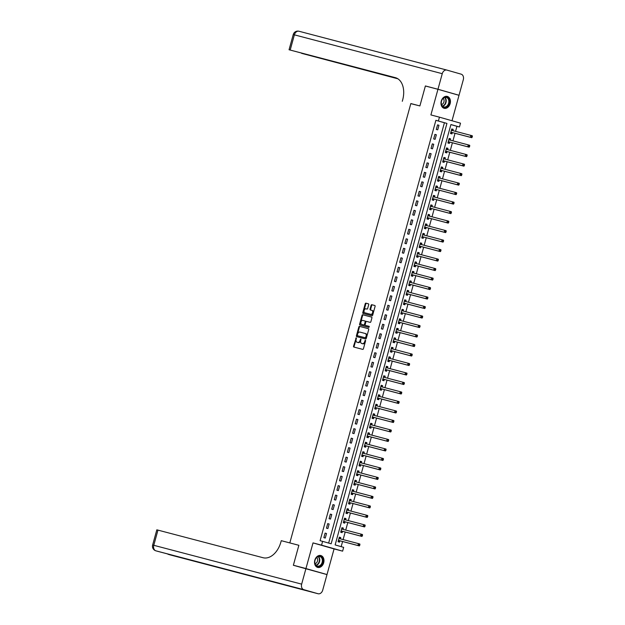 <?xml version="1.0" encoding="UTF-8"?>
<svg xmlns="http://www.w3.org/2000/svg" width="625" height="625" viewBox="0 0 625 625"><rect width="100%" height="100%" fill="white"/><g stroke="black" fill="none" stroke-linecap="round" stroke-linejoin="round"><path stroke-width="0.94" d="M356.219 337.812L353.547 346.164A0.773 0.508 -74.1 0 0 353.828 347.039L362.727 349.375A0.773 0.508 -74.1 0 0 363.422 348.758L365.602 340.836L365.406 340.227L364.633 341.68A2.477 1.633 -74.1 0 1 362.391 343.648L361.656 343.453A2.477 1.633 -74.1 0 0 361.656 343.453A2.477 1.633 -74.1 0 1 360.734 340.656L360.812 339.023L360.039 340.477A2.477 1.633 -74.1 0 1 357.805 342.445L357.062 342.25A2.477 1.633 -74.1 0 1 357.039 342.242A2.477 1.633 -74.1 0 1 356.141 339.453L356.219 337.812M356.445 338.125L354.117 346.328A0.773 0.508 -74.1 0 0 354.32 347.164M365.625 340.539L365.203 341.844L364.633 341.68M361.031 339.328L360.609 340.641L360.039 340.477M441.273 101.094A6.148 4.617 104.7 0 0 444.156 108.305A6.148 4.617 104.7 0 0 450.156 103.625A6.148 4.617 104.7 0 0 447.273 96.414A6.148 4.617 104.7 0 0 441.273 101.094M314.812 560.211A6.148 4.617 104.7 0 0 317.695 567.422A6.148 4.617 104.7 0 0 323.695 562.742A6.148 4.617 104.7 0 0 320.812 555.531A6.148 4.617 104.7 0 0 314.812 560.211M368.703 304.695A0.773 0.508 -74.1 0 0 368.414 303.82L365.922 303.164A0.773 0.508 -74.1 0 0 365.219 303.781L362.797 312.578A0.773 0.508 -74.1 0 0 363.078 313.453L371.977 315.789A0.773 0.508 -74.1 0 0 372.672 315.172L375.094 306.375A0.773 0.508 -74.1 0 0 374.812 305.5L371.797 304.711A0.773 0.508 -74.1 0 0 371.094 305.328L370.062 309.094A0.773 0.508 -74.1 0 0 370.344 309.961L371.844 310.359A2.07 1.367 -74.1 0 1 371.859 310.359A2.07 1.367 -74.1 0 1 372.609 312.711A2.07 1.367 -74.1 0 1 370.742 314.344L364.891 312.812A2.07 1.367 -74.1 0 0 364.891 312.812A2.07 1.367 -74.1 0 1 364.125 310.453A2.07 1.367 -74.1 0 1 365.992 308.82L366.969 309.078A0.773 0.508 -74.1 0 0 367.664 308.461L368.703 304.695M438.398 120.969L439.445 117.172L460.508 123.18L459.461 126.977L450.922 124.539L335.133 544.922L343.664 547.359L342.617 551.156L321.562 545.148L322.609 541.352L331.148 543.789L446.938 123.406L435.883 120.312L320.094 540.688L322.609 541.352M427.18 86.461L425.391 85.953L419.891 105.93L425.383 85.992L437.953 89.297L430.898 114.93L439.445 117.172M410.812 103.641L419.891 105.93L410.836 103.547L289.812 542.922L298.867 545.297L281.266 540.672L280.891 542.039A19.695 13 105.9 0 1 263.086 557.727L157.961 530.117L153.781 545.305L301.656 584.141L305.938 568.57L327.008 574.547L334.07 548.914L342.617 551.156M295.164 565.742L293.375 565.234L298.867 545.297L293.367 565.273L327 574.586L322.711 590.156A4.727 3.555 104.7 0 1 318.094 593.75L170.219 554.914A4.727 3.555 -75.3 0 1 170.164 554.898L318.039 593.734A4.727 3.555 104.7 0 0 318.094 593.75M293.375 565.234L305.953 568.539L313.016 542.898L321.562 545.148M359.531 326.352A0.773 0.508 -74.1 0 0 358.836 326.969L356.414 335.766A0.773 0.508 -74.1 0 0 356.703 336.641L365.586 338.977A0.773 0.508 -74.1 0 0 366.289 338.359L368.711 329.562A0.773 0.508 -74.1 0 0 368.43 328.688L360.102 326.516A0.773 0.508 -74.1 0 0 359.406 327.133L356.984 335.93A0.773 0.508 -74.1 0 0 357.188 336.766M371.703 317.125L363.297 314.922A0.773 0.508 -74.1 0 0 362.602 315.539L360.172 324.336L359.609 324.172L362.031 315.375A0.773 0.508 -74.1 0 1 362.727 314.758L371.617 317.094A0.773 0.508 -74.1 0 1 371.625 317.094L371.617 317.094M369.289 326.406L366.031 325.555A0.773 0.508 -74.1 0 0 366.031 325.555A0.773 0.508 -74.1 0 0 366.023 325.555L365.461 325.391A0.773 0.508 -74.1 0 1 365.18 324.516L365.867 322.016A0.773 0.508 -74.1 0 1 366.562 321.406L370.164 322.352A0.773 0.508 -74.1 0 0 370.867 321.734L371.906 317.969A0.773 0.508 -74.1 0 0 371.625 317.094M366.023 325.555L369.219 326.375L368.93 327.422L359.891 325.047A0.773 0.508 -74.1 0 1 359.609 324.172M452.008 120.758L459.016 95.305L437.953 89.297M325.211 574.07L327.008 574.547M328.648 543.07L444.422 122.742L435.883 120.312M325.266 538.07L326.523 533.516L325.102 533.109L323.844 537.664L325.266 538.07M327.883 528.578L329.133 524.016L327.711 523.617L326.461 528.172L327.883 528.578M330.492 519.086L331.75 514.523L330.328 514.117L329.07 518.68L330.492 519.086M333.109 509.586L334.367 505.031L332.945 504.625L331.688 509.18L333.109 509.586M335.727 500.094L336.984 495.539L335.555 495.133L334.305 499.688L335.727 500.094M338.344 490.602L339.594 486.047L338.172 485.641L336.922 490.195L338.344 490.602M340.953 481.109L342.211 476.555L340.789 476.148L339.531 480.703L340.953 481.109M343.57 471.617L344.828 467.055L343.406 466.648L342.148 471.211L343.57 471.617M346.188 462.117L347.438 457.562L346.016 457.156L344.766 461.711L346.188 462.117M348.805 452.625L350.055 448.07L348.633 447.664L347.375 452.219L348.805 452.625M351.414 443.133L352.672 438.578L351.25 438.172L349.992 442.727L351.414 443.133M354.031 433.641L355.289 429.086L353.867 428.68L352.609 433.234L354.031 433.641M356.648 424.148L357.898 419.586L356.477 419.18L355.227 423.742L356.648 424.148M359.258 414.648L360.516 410.094L359.094 409.688L357.836 414.242L359.258 414.648M361.875 405.156L363.133 400.602L361.711 400.195L360.453 404.75L361.875 405.156M364.492 395.664L365.75 391.109L364.32 390.703L363.07 395.258L364.492 395.664M367.109 386.172L368.359 381.617L366.938 381.211L365.68 385.766L367.109 386.172M369.719 376.68L370.977 372.117L369.555 371.711L368.297 376.273L369.719 376.68M372.336 367.18L373.594 362.625L372.172 362.219L370.914 366.781L372.336 367.18M374.953 357.688L376.203 353.133L374.781 352.727L373.531 357.281L374.953 357.688M377.562 348.195L378.82 343.641L377.398 343.234L376.141 347.789L377.562 348.195M380.18 338.703L381.438 334.148L380.016 333.742L378.758 338.297L380.18 338.703M382.797 329.211L384.055 324.648L382.625 324.242L381.375 328.805L382.797 329.211M385.414 319.719L386.664 315.156L385.242 314.75L383.984 319.312L385.414 319.719M388.023 310.219L389.281 305.664L387.859 305.258L386.602 309.812L388.023 310.219M390.641 300.727L391.898 296.172L390.477 295.766L389.219 300.32L390.641 300.727M393.258 291.234L394.508 286.68L393.086 286.273L391.836 290.828L393.258 291.234M395.867 281.742L397.125 277.18L395.703 276.773L394.445 281.336L395.867 281.742M398.484 272.25L399.742 267.688L398.32 267.281L397.062 271.844L398.484 272.25M401.102 262.75L402.359 258.195L400.93 257.789L399.68 262.344L401.102 262.75M403.719 253.258L404.969 248.703L403.547 248.297L402.297 252.852L403.719 253.258M406.328 243.766L407.586 239.211L406.164 238.805L404.906 243.359L406.328 243.766M408.945 234.273L410.203 229.711L408.781 229.305L407.523 233.867L408.945 234.273M411.562 224.781L412.812 220.219L411.391 219.812L410.141 224.375L411.562 224.781M414.18 215.281L415.43 210.727L414.008 210.32L412.75 214.875L414.18 215.281M416.789 205.789L418.047 201.234L416.625 200.828L415.367 205.383L416.789 205.789M419.406 196.297L420.664 191.742L419.242 191.336L417.984 195.891L419.406 196.297M422.023 186.805L423.273 182.25L421.852 181.844L420.602 186.398L422.023 186.805M424.633 177.312L425.891 172.75L424.469 172.344L423.211 176.906L424.633 177.312M427.25 167.812L428.508 163.258L427.086 162.852L425.828 167.406L427.25 167.812M429.867 158.32L431.125 153.766L429.695 153.359L428.445 157.914L429.867 158.32M432.484 148.828L433.734 144.273L432.312 143.867L431.055 148.422L432.484 148.828M435.094 139.336L436.352 134.781L434.93 134.375L433.672 138.93L435.094 139.336M437.711 129.844L438.969 125.281L437.547 124.875L436.289 129.438L437.711 129.844M341.164 546.648L342.578 541.516M343.109 539.586L345.195 532.023M345.727 530.094L347.812 522.531M348.344 520.602L350.422 513.031M350.953 511.109L353.039 503.539M353.57 501.609L355.656 494.047M356.188 492.117L358.273 484.555M358.805 482.625L360.883 475.063M361.414 473.133L363.5 465.562M364.031 463.641L366.117 456.07M366.648 454.141L368.727 446.578M369.258 444.648L371.344 437.086M371.875 435.156L373.961 427.594M374.492 425.664L376.578 418.102M377.109 416.172L379.188 408.602M379.719 406.672L381.805 399.109M382.336 397.18L384.422 389.617M384.953 387.688L387.031 380.125M387.562 378.195L389.648 370.633M390.18 368.703L392.266 361.133M392.797 359.203L394.883 351.641M395.414 349.711L397.492 342.148M398.023 340.219L400.109 332.656M400.641 330.727L402.727 323.164M403.258 321.234L405.344 313.664M405.875 311.734L407.953 304.172M408.484 302.242L410.57 294.68M411.102 292.75L413.188 285.188M413.719 283.258L415.797 275.695M416.328 273.766L418.414 266.195M418.945 264.266L421.031 256.703M421.562 254.773L423.648 247.211M424.18 245.281L426.258 237.719M426.789 235.789L428.875 228.227M429.406 226.297L431.492 218.727M432.023 216.805L434.102 209.234M434.633 207.305L436.719 199.742M437.25 197.812L439.336 190.25M439.867 188.32L441.953 180.758M442.484 178.828L444.562 171.258M445.094 169.336L447.18 161.766M447.711 159.836L449.797 152.273M450.328 150.344L452.406 142.781M452.938 140.852L455.023 133.289M455.555 131.359L456.945 126.32L450.906 124.594M340.406 538.812L340.75 537.57L339.328 537.164L338.07 541.727L339.492 542.133L339.836 540.898M343.023 529.312L343.367 528.078L341.945 527.672L340.688 532.234L342.109 532.641L342.453 531.398M345.641 519.82L345.977 518.586L344.555 518.18L343.305 522.734L344.727 523.141L345.062 521.906M348.258 510.328L348.594 509.094L347.172 508.688L345.914 513.242L347.336 513.648L347.68 512.414M350.867 500.836L351.211 499.602L349.789 499.195L348.531 503.75L349.953 504.156L350.297 502.922M353.484 491.344L353.828 490.102L352.398 489.695L351.148 494.258L352.57 494.664L352.906 493.43M356.102 481.844L356.438 480.609L355.016 480.203L353.758 484.766L355.188 485.172L355.523 483.93M358.711 472.352L359.055 471.117L357.633 470.711L356.375 475.266L357.797 475.672L358.141 474.438M361.328 462.859L361.672 461.625L360.25 461.219L358.992 465.773L360.414 466.18L360.758 464.945M363.945 453.367L364.281 452.133L362.859 451.727L361.609 456.281L363.031 456.687L363.367 455.453M366.562 443.875L366.898 442.641L365.477 442.234L364.219 446.789L365.641 447.195L365.984 445.961M369.172 434.375L369.516 433.141L368.094 432.734L366.836 437.297L368.258 437.703L368.602 436.461M371.789 424.883L372.133 423.648L370.703 423.242L369.453 427.797L370.875 428.203L371.219 426.969M374.406 415.391L374.742 414.156L373.32 413.75L372.07 418.305L373.492 418.711L373.828 417.477M377.016 405.898L377.359 404.664L375.938 404.258L374.68 408.812L376.102 409.219L376.445 407.984M379.633 396.406L379.977 395.172L378.555 394.766L377.297 399.32L378.719 399.727L379.062 398.492M382.25 386.906L382.586 385.672L381.164 385.266L379.914 389.828L381.336 390.234L381.672 388.992M384.867 377.414L385.203 376.18L383.781 375.773L382.523 380.328L383.953 380.734L384.289 379.5M387.477 367.922L387.82 366.688L386.398 366.281L385.141 370.836L386.562 371.242L386.906 370.008M390.094 358.43L390.438 357.195L389.016 356.789L387.758 361.344L389.18 361.75L389.523 360.516M392.711 348.938L393.047 347.703L391.625 347.297L390.375 351.852L391.797 352.258L392.133 351.023M395.328 339.445L395.664 338.203L394.242 337.797L392.984 342.359L394.406 342.766L394.75 341.531M397.938 329.945L398.281 328.711L396.859 328.305L395.602 332.859L397.023 333.266L397.367 332.031M400.555 320.453L400.898 319.219L399.469 318.812L398.219 323.367L399.641 323.773L399.977 322.539M403.172 310.961L403.508 309.727L402.086 309.32L400.828 313.875L402.258 314.281L402.594 313.047M405.781 301.469L406.125 300.234L404.703 299.828L403.445 304.383L404.867 304.789L405.211 303.555M408.398 291.977L408.742 290.734L407.32 290.328L406.062 294.891L407.484 295.297L407.828 294.062M411.016 282.477L411.352 281.242L409.93 280.836L408.68 285.398L410.102 285.797L410.438 284.562M413.633 272.984L413.969 271.75L412.547 271.344L411.289 275.898L412.711 276.305L413.055 275.07M416.242 263.492L416.586 262.258L415.164 261.852L413.906 266.406L415.328 266.812L415.672 265.578M418.859 254L419.203 252.766L417.773 252.359L416.523 256.914L417.945 257.32L418.281 256.086M421.477 244.508L421.812 243.266L420.391 242.859L419.133 247.422L420.563 247.828L420.898 246.594M424.086 235.008L424.43 233.773L423.008 233.367L421.75 237.93L423.172 238.336L423.516 237.094M426.703 225.516L427.047 224.281L425.625 223.875L424.367 228.43L425.789 228.836L426.133 227.602M429.32 216.023L429.656 214.789L428.234 214.383L426.984 218.938L428.406 219.344L428.742 218.109M431.938 206.531L432.273 205.297L430.852 204.891L429.594 209.445L431.023 209.852L431.359 208.617M434.547 197.039L434.891 195.797L433.469 195.391L432.211 199.953L433.633 200.359L433.977 199.125M437.164 187.539L437.508 186.305L436.078 185.898L434.828 190.461L436.25 190.867L436.594 189.625M439.781 178.047L440.117 176.812L438.695 176.406L437.445 180.961L438.867 181.367L439.203 180.133M442.391 168.555L442.734 167.32L441.312 166.914L440.055 171.469L441.477 171.875L441.82 170.641M445.008 159.062L445.352 157.828L443.93 157.422L442.672 161.977L444.094 162.383L444.438 161.148M447.625 149.57L447.961 148.328L446.539 147.93L445.289 152.484L446.711 152.891L447.047 151.656M450.242 140.07L450.578 138.836L449.156 138.43L447.898 142.992L449.328 143.398L449.664 142.156M452.852 130.578L453.195 129.344L451.773 128.938L450.516 133.492L451.938 133.898L452.281 132.664M456.945 126.32L459.461 126.977M444.422 122.742L446.938 123.406M340.75 537.57L339.32 537.195M343.367 528.078L341.93 527.703M345.977 518.586L344.547 518.211M348.594 509.094L347.164 508.719M351.211 499.602L349.781 499.227M353.828 490.102L352.391 489.727M356.438 480.609L355.008 480.234M359.055 471.117L357.625 470.742M361.672 461.625L360.242 461.25M364.281 452.133L362.852 451.758M366.898 442.641L365.469 442.258M369.516 433.141L368.086 432.766M372.133 423.648L370.695 423.273M374.742 414.156L373.312 413.781M377.359 404.664L375.93 404.289M379.977 395.172L378.547 394.789M382.586 385.672L381.156 385.297M385.203 376.18L383.773 375.805M387.82 366.688L386.391 366.312M390.438 357.195L389 356.82M393.047 347.703L391.617 347.32M395.664 338.203L394.234 337.828M398.281 328.711L396.852 328.336M400.898 319.219L399.461 318.844M403.508 309.727L402.078 309.352M406.125 300.234L404.695 299.852M408.742 290.734L407.305 290.359M411.352 281.242L409.922 280.867M413.969 271.75L412.539 271.375M416.586 262.258L415.156 261.883M419.203 252.766L417.766 252.391M421.812 243.266L420.383 242.891M424.43 233.773L423 233.398M427.047 224.281L425.617 223.906M429.656 214.789L428.227 214.414M432.273 205.297L430.844 204.922M434.891 195.797L433.461 195.422M437.508 186.305L436.07 185.93M440.117 176.812L438.688 176.438M442.734 167.32L441.305 166.945M445.352 157.828L443.922 157.453M447.961 148.328L446.531 147.953M450.578 138.836L449.148 138.461M453.195 129.344L451.766 128.969M326.523 533.516L325.094 533.141M329.133 524.016L327.703 523.641M331.75 514.523L330.32 514.148M334.367 505.031L332.938 504.656M336.984 495.539L335.547 495.164M339.594 486.047L338.164 485.672M342.211 476.555L340.781 476.172M344.828 467.055L343.398 466.68M347.438 457.562L346.008 457.188M350.055 448.07L348.625 447.695M352.672 438.578L351.242 438.203M355.289 429.086L353.852 428.703M357.898 419.586L356.469 419.211M360.516 410.094L359.086 409.719M363.133 400.602L361.703 400.227M365.75 391.109L364.312 390.734M368.359 381.617L366.93 381.234M370.977 372.117L369.547 371.742M373.594 362.625L372.156 362.25M376.203 353.133L374.773 352.758M378.82 343.641L377.391 343.266M381.438 334.148L380.008 333.766M384.055 324.648L382.617 324.273M386.664 315.156L385.234 314.781M389.281 305.664L387.852 305.289M391.898 296.172L390.469 295.797M394.508 286.68L393.078 286.305M397.125 277.18L395.695 276.805M399.742 267.688L398.312 267.312M402.359 258.195L400.922 257.82M404.969 248.703L403.539 248.328M407.586 239.211L406.156 238.836M410.203 229.711L408.773 229.336M412.812 220.219L411.383 219.844M415.43 210.727L414 210.352M418.047 201.234L416.617 200.859M420.664 191.742L419.227 191.367M423.273 182.25L421.844 181.867M425.891 172.75L424.461 172.375M428.508 163.258L427.078 162.883M431.125 153.766L429.688 153.391M433.734 144.273L432.305 143.898M436.352 134.781L434.922 134.398M438.969 125.281L437.531 124.906M334.07 548.914L313.016 542.898M357.586 342.398A2.477 1.633 -74.1 0 0 357.609 342.406A2.477 1.633 -74.1 0 0 357.633 342.414L357.062 342.25M360.609 340.641A2.477 1.633 -74.1 0 1 358.375 342.609L357.039 342.242M365.203 341.844A2.477 1.633 -74.1 0 1 362.961 343.812L362.219 343.617M368.508 328.719L360.102 326.516M357.328 335.125L357.531 335.742L365.336 337.789L366.117 336.273A2.477 1.633 -74.1 0 0 365.219 333.484A2.477 1.633 -74.1 0 0 365.195 333.477L359.867 332.078A2.477 1.633 -74.1 0 0 357.625 334.047L357.328 335.125M358.094 335.898L365.898 337.953L366.391 337.516L365.82 337.359M365.789 333.641L365.766 333.641A2.477 1.633 -74.1 0 0 365.766 333.641A2.477 1.633 -74.1 0 1 366.688 336.438L366.391 337.516M362.82 320.422A2.07 1.367 -74.1 0 0 360.961 322.055A2.07 1.367 -74.1 0 0 361.703 324.406A2.07 1.367 -74.1 0 0 361.727 324.406L363.789 324.953A0.773 0.508 -74.1 0 0 364.484 324.336L365.172 321.836A0.773 0.508 -74.1 0 0 364.883 320.961L362.82 320.422M365.461 321.125L365.453 321.125A0.773 0.508 -74.1 0 0 365.453 321.125A0.773 0.508 -74.1 0 1 365.742 322L365.055 324.5A0.773 0.508 -74.1 0 1 364.352 325.109L362.297 324.57M360.172 324.336A0.773 0.508 -74.1 0 0 360.375 325.172M372.43 310.523L372.414 310.523A2.07 1.367 -74.1 0 0 372.414 310.523A2.07 1.367 -74.1 0 1 373.18 312.875A2.07 1.367 -74.1 0 1 371.312 314.508L365.461 312.969M374.891 305.539L372.367 304.875A0.773 0.508 -74.1 0 0 371.664 305.484L370.633 309.25A0.773 0.508 -74.1 0 0 370.836 310.094M368.5 303.859L366.492 303.328A0.773 0.508 -74.1 0 0 365.789 303.945L363.367 312.742A0.773 0.508 -74.1 0 0 363.57 313.578M338.188 541.383L339.906 540.875A0.789 0.523 105.9 0 1 340.109 540.867L359.328 545.914L357.906 545.508L358.43 543.609L339.211 538.562A0.789 0.523 105.9 0 1 339.039 538.461L338.984 538.406M339.211 537.578L340.461 538.867L339.039 538.461M338.414 540.492L338.484 540.469A0.789 0.523 105.9 0 1 338.688 540.461L357.906 545.508L359.711 545.391L359.922 544.633L359.352 544.469L359.141 545.234M359.352 544.469L358.43 543.609L359.852 544.016L359.922 544.633M359.711 545.391L359.328 545.914M340.805 531.891L342.523 531.383A0.789 0.523 105.9 0 1 342.727 531.375L361.938 536.422L360.516 536.016L361.039 534.117L341.828 529.07A0.789 0.523 105.9 0 1 341.656 528.969L341.602 528.906M341.828 528.086L343.078 529.367L341.656 528.969M341.023 530.992L341.102 530.977A0.789 0.523 105.9 0 1 341.305 530.969L360.516 536.016L362.328 535.898L362.531 535.141L361.961 534.977L361.758 535.734M361.961 534.977L361.039 534.117L362.461 534.523L362.531 535.141M362.328 535.898L361.938 536.422M343.422 522.391L345.141 521.883A0.789 0.523 105.9 0 1 345.344 521.883L364.555 526.93L363.133 526.523L363.656 524.625L344.445 519.578A0.789 0.523 105.9 0 1 344.273 519.469L344.219 519.414M344.445 518.586L345.695 519.875L344.273 519.469M343.641 521.5L343.719 521.477A0.789 0.523 105.9 0 1 343.922 521.477L363.133 526.523L364.938 526.406L365.148 525.648L364.578 525.484L364.367 526.242M364.578 525.484L363.656 524.625L365.078 525.031L365.148 525.648M364.938 526.406L364.555 526.93M346.039 512.898L347.758 512.391A0.789 0.523 105.9 0 1 347.961 512.383L367.172 517.43L365.75 517.023L366.273 515.125L347.055 510.078A0.789 0.523 105.9 0 1 346.883 509.977L346.828 509.922M347.062 509.094L348.305 510.383L346.883 509.977M346.258 512.008L346.328 511.984A0.789 0.523 105.9 0 1 346.531 511.984L365.75 517.023L367.555 516.914L367.766 516.156L367.195 515.992L366.984 516.75M367.195 515.992L366.273 515.125L367.695 515.531L367.766 516.156M367.555 516.914L367.172 517.43M348.625 503.398L350.367 502.898A0.789 0.523 105.9 0 1 350.57 502.891L369.789 507.938L368.359 507.531L368.883 505.633L349.672 500.586A0.789 0.523 105.9 0 1 349.5 500.484L349.445 500.43M349.672 499.602L350.922 500.891L349.5 500.484M348.875 502.516L348.945 502.492A0.789 0.523 105.9 0 1 349.148 502.484L368.359 507.531L370.172 507.422L370.375 506.656L369.812 506.5L369.602 507.258M369.812 506.5L368.883 505.633L370.312 506.039L370.375 506.656M370.172 507.422L369.789 507.938M321.469 564.883A5.32 3.992 -75.3 0 1 315.703 565.266A5.32 3.992 -75.3 0 1 316.227 557.859A5.32 3.992 -75.3 0 1 321.992 557.477A5.32 3.992 -75.3 0 1 321.469 564.883M316.172 558.055A4.922 3.695 104.7 0 0 314.867 562.836A4.922 3.695 104.7 0 0 317.352 566.07A4.922 3.695 104.7 0 0 321.023 564.555A4.922 3.695 104.7 0 0 322.328 559.773A4.922 3.695 104.7 0 0 319.852 556.539A4.922 3.695 104.7 0 0 316.172 558.055M315.078 563.727A3.508 2.633 104.7 0 0 316.656 562.656A3.508 2.633 104.7 0 0 316.727 557.469M317.188 567.242A6.109 4.586 104.7 0 0 317.297 567.273A6.109 4.586 104.7 0 0 321.859 565.406A6.109 4.586 104.7 0 0 323.477 559.477A6.109 4.586 104.7 0 0 320.398 555.469A6.109 4.586 104.7 0 0 320.289 555.438M441.281 103.867A5.32 3.992 -75.3 0 1 444.617 97.266A5.32 3.992 -75.3 0 1 449.344 100.641A5.32 3.992 -75.3 0 1 446.008 107.242A5.32 3.992 -75.3 0 1 441.281 103.867M448.797 100.695A4.922 3.695 104.7 0 0 446.312 97.43A4.922 3.695 104.7 0 0 441.328 103.688A4.922 3.695 104.7 0 0 443.813 106.953A4.922 3.695 104.7 0 0 448.797 100.695M441.539 104.617A3.508 2.633 104.7 0 0 444.047 100.164A3.508 2.633 104.7 0 0 443.188 98.352M443.648 108.125A6.109 4.586 104.7 0 0 443.758 108.164A6.109 4.586 104.7 0 0 449.945 100.406A6.109 4.586 104.7 0 0 446.859 96.352A6.109 4.586 104.7 0 0 446.75 96.32L446.859 96.352M301.656 584.141A4.727 3.555 104.7 0 0 303.812 589.672L318.039 593.734M170.086 554.875A4.727 3.117 -74.1 0 0 170.125 554.883A4.727 3.117 -74.1 0 0 170.164 554.898L286.438 585.406L155.938 550.836A4.727 3.555 -75.3 0 1 153.781 545.305L152.633 545.023A4.727 4.727 0 0 0 155.898 550.828A4.727 3.117 105.9 0 1 155.578 550.703M152.633 545.023L156.82 529.836L157.961 530.117M402.289 101.305L402.664 99.938A19.695 13 -74.1 0 0 395.492 77.695A19.695 13 -74.1 0 0 395.32 77.648L289.055 49.758L397 78.281M437.969 89.258L459.023 95.266L463.312 79.695A4.727 3.555 104.7 0 0 461.156 74.164L446.93 70.102A4.727 3.555 104.7 0 0 446.875 70.086A4.727 3.555 104.7 0 0 442.258 73.688L437.969 89.258L425.391 85.953M459.023 95.266L457.227 94.789M397.344 78.461L301.602 53.336L397.906 78.805M351.242 493.906L352.984 493.406A0.789 0.523 105.9 0 1 353.188 493.398L372.398 498.445L370.977 498.039L371.5 496.141L352.289 491.094A0.789 0.523 105.9 0 1 352.117 490.992L352.062 490.938M352.289 490.109L353.539 491.398L352.117 490.992M351.484 493.023L351.562 493A0.789 0.523 105.9 0 1 351.766 492.992L370.977 498.039L372.781 497.93L372.992 497.164L372.422 497L372.219 497.766M372.422 497L371.5 496.141L372.922 496.547L372.992 497.164M372.781 497.93L372.398 498.445M353.859 484.414L355.602 483.914A0.789 0.523 105.9 0 1 355.805 483.906L375.016 488.953L373.594 488.547L374.117 486.648L354.898 481.602A0.789 0.523 105.9 0 1 354.727 481.5L354.68 481.438M354.906 480.617L356.156 481.906L354.727 481.5M354.102 483.523L354.18 483.508A0.789 0.523 105.9 0 1 354.383 483.5L373.594 488.547L375.398 488.43L375.609 487.672L375.039 487.508L374.828 488.273M375.039 487.508L374.117 486.648L375.539 487.055L375.609 487.672M375.398 488.43L375.016 488.953M356.477 474.922L358.211 474.414A0.789 0.523 105.9 0 1 358.414 474.414L377.633 479.461L376.211 479.055L376.734 477.156L357.516 472.109A0.789 0.523 105.9 0 1 357.344 472L357.289 471.945M357.516 471.125L358.766 472.406L357.344 472M356.719 474.031L356.789 474.008A0.789 0.523 105.9 0 1 356.992 474.008L376.211 479.055L378.016 478.938L378.227 478.18L377.656 478.016L377.445 478.773M377.656 478.016L376.734 477.156L378.156 477.562L378.227 478.18M378.016 478.938L377.633 479.461M359.086 465.422L360.828 464.922A0.789 0.523 105.9 0 1 361.031 464.922L380.242 469.961L378.82 469.555L379.344 467.656L360.133 462.609A0.789 0.523 105.9 0 1 359.961 462.508L359.906 462.453M360.133 461.625L361.383 462.914L359.961 462.508M359.328 464.539L359.406 464.516A0.789 0.523 105.9 0 1 359.609 464.516L378.82 469.555L380.633 469.445L380.836 468.687L380.273 468.523L380.062 469.281M380.273 468.523L379.344 467.656L380.766 468.062L380.836 468.687M380.633 469.445L380.242 469.961M361.703 455.93L363.445 455.43A0.789 0.523 105.9 0 1 363.648 455.422L382.859 460.469L381.438 460.062L381.961 458.164L362.75 453.117A0.789 0.523 105.9 0 1 362.578 453.016L362.523 452.961M362.75 452.133L364 453.422L362.578 453.016M361.945 455.047L362.023 455.023A0.789 0.523 105.9 0 1 362.227 455.016L381.438 460.062L383.242 459.953L383.453 459.195L382.883 459.031L382.672 459.789M382.883 459.031L381.961 458.164L383.383 458.57L383.453 459.195M383.242 459.953L382.859 460.469M364.32 446.438L366.062 445.937A0.789 0.523 105.9 0 1 366.266 445.93L385.477 450.977L384.055 450.57L384.578 448.672L365.359 443.625A0.789 0.523 105.9 0 1 365.188 443.523L365.133 443.469M365.367 442.641L366.609 443.93L365.188 443.523M364.562 445.555L364.633 445.531A0.789 0.523 105.9 0 1 364.836 445.523L384.055 450.57L385.859 450.461L386.07 449.695L385.5 449.539L385.289 450.297M385.5 449.539L384.578 448.672L386 449.078L386.07 449.695M385.859 450.461L385.477 450.977M366.953 436.953L368.672 436.445A0.789 0.523 105.9 0 1 368.875 436.438L388.094 441.484L386.664 441.078L387.188 439.18L367.977 434.133A0.789 0.523 105.9 0 1 367.805 434.031L367.75 433.969M367.977 433.148L369.227 434.438L367.805 434.031M367.18 436.055L367.25 436.039A0.789 0.523 105.9 0 1 367.453 436.031L386.664 441.078L388.477 440.961L388.688 440.203L388.117 440.039L387.906 440.805M388.117 440.039L387.188 439.18L388.617 439.586L388.688 440.203M388.477 440.961L388.094 441.484M369.57 427.453L371.289 426.945A0.789 0.523 105.9 0 1 371.492 426.945L390.703 431.992L389.281 431.586L389.805 429.688L370.594 424.641A0.789 0.523 105.9 0 1 370.422 424.531L370.367 424.477M370.594 423.656L371.844 424.937L370.422 424.531M369.789 426.562L369.867 426.539A0.789 0.523 105.9 0 1 370.07 426.539L389.281 431.586L391.086 431.469L391.297 430.711L390.727 430.547L390.523 431.305M390.727 430.547L389.805 429.688L391.227 430.094L391.297 430.711M391.086 431.469L390.703 431.992M372.188 417.961L373.906 417.453A0.789 0.523 105.9 0 1 374.109 417.453L393.32 422.492L391.898 422.086L392.422 420.188L373.211 415.148A0.789 0.523 105.9 0 1 373.031 415.039L372.984 414.984M373.211 414.156L374.461 415.445L373.031 415.039M372.406 417.07L372.484 417.047A0.789 0.523 105.9 0 1 372.688 417.047L391.898 422.086L393.703 421.977L393.914 421.219L393.344 421.055L393.133 421.812M393.344 421.055L392.422 420.188L393.844 420.594L393.914 421.219M393.703 421.977L393.32 422.492M374.805 408.469L376.516 407.961A0.789 0.523 105.9 0 1 376.719 407.953L395.938 413L394.516 412.594L395.039 410.695L375.82 405.648A0.789 0.523 105.9 0 1 375.648 405.547L375.594 405.492M375.82 404.664L377.07 405.953L375.648 405.547M375.023 407.578L375.094 407.555A0.789 0.523 105.9 0 1 375.297 407.547L394.516 412.594L396.32 412.484L396.531 411.727L395.961 411.562L395.75 412.32M395.961 411.562L395.039 410.695L396.461 411.102L396.531 411.727M396.32 412.484L395.938 413M377.414 398.977L379.133 398.469A0.789 0.523 105.9 0 1 379.336 398.461L398.547 403.508L397.125 403.102L397.648 401.203L378.438 396.156A0.789 0.523 105.9 0 1 378.266 396.055L378.211 396M378.438 395.172L379.688 396.461L378.266 396.055M377.641 398.086L377.711 398.062A0.789 0.523 105.9 0 1 377.914 398.055L397.125 403.102L398.938 402.992L399.141 402.227L398.578 402.07L398.367 402.828M398.578 402.07L397.648 401.203L399.07 401.609L399.141 402.227M398.938 402.992L398.547 403.508M380.031 389.484L381.75 388.977A0.789 0.523 105.9 0 1 381.953 388.969L401.164 394.016L399.742 393.609L400.266 391.711L381.055 386.664A0.789 0.523 105.9 0 1 380.883 386.562L380.828 386.508M381.055 385.68L382.305 386.969L380.883 386.562M380.25 388.594L380.328 388.57A0.789 0.523 105.9 0 1 380.531 388.562L399.742 393.609L401.547 393.492L401.758 392.734L401.188 392.57L400.977 393.336M401.188 392.57L400.266 391.711L401.688 392.117L401.758 392.734M401.547 393.492L401.164 394.016M382.648 379.984L384.367 379.477A0.789 0.523 105.9 0 1 384.57 379.477L403.781 384.523L402.359 384.117L402.883 382.219L383.664 377.172A0.789 0.523 105.9 0 1 383.492 377.062L383.445 377.008M383.672 376.188L384.914 377.469L383.492 377.062M382.867 379.094L382.938 379.078A0.789 0.523 105.9 0 1 383.141 379.07L402.359 384.117L404.164 384L404.375 383.242L403.805 383.078L403.594 383.836M403.805 383.078L402.883 382.219L404.305 382.625L404.375 383.242M404.164 384L403.781 384.523M385.234 370.492L386.977 369.984A0.789 0.523 105.9 0 1 387.18 369.984L406.398 375.031L404.977 374.625L405.492 372.719L386.281 367.68A0.789 0.523 105.9 0 1 386.109 367.57L386.055 367.516M386.281 366.688L387.531 367.977L386.109 367.57M385.484 369.602L385.555 369.578A0.789 0.523 105.9 0 1 385.758 369.578L404.977 374.625L406.781 374.508L406.992 373.75L406.422 373.586L406.211 374.344M406.422 373.586L405.492 372.719L406.922 373.125L406.992 373.75M406.781 374.508L406.398 375.031M387.875 361L389.594 360.492A0.789 0.523 105.9 0 1 389.797 360.484L409.008 365.531L407.586 365.125L408.109 363.227L388.898 358.18A0.789 0.523 105.9 0 1 388.727 358.078L388.672 358.023M388.898 357.195L390.148 358.484L388.727 358.078M388.094 360.109L388.172 360.086A0.789 0.523 105.9 0 1 388.375 360.078L407.586 365.125L409.398 365.016L409.602 364.258L409.031 364.094L408.828 364.852M409.031 364.094L408.109 363.227L409.531 363.633L409.602 364.258M409.398 365.016L409.008 365.531M390.492 351.508L392.211 351A0.789 0.523 105.9 0 1 392.414 350.992L411.625 356.039L410.203 355.633L410.727 353.734L391.516 348.688A0.789 0.523 105.9 0 1 391.336 348.586L391.289 348.531M391.516 347.703L392.766 348.992L391.336 348.586M390.711 350.617L390.789 350.594A0.789 0.523 105.9 0 1 390.992 350.586L410.203 355.633L412.008 355.523L412.219 354.758L411.648 354.602L411.438 355.359M411.648 354.602L410.727 353.734L412.148 354.141L412.219 354.758M412.008 355.523L411.625 356.039M393.109 342.016L394.828 341.508A0.789 0.523 105.9 0 1 395.023 341.5L414.242 346.547L412.82 346.141L413.344 344.242L394.125 339.195A0.789 0.523 105.9 0 1 393.953 339.094L393.898 339.039M394.133 338.211L395.375 339.5L393.953 339.094M393.328 341.125L393.398 341.102A0.789 0.523 105.9 0 1 393.602 341.094L412.82 346.141L414.625 346.023L414.836 345.266L414.266 345.102L414.055 345.867M414.266 345.102L413.344 344.242L414.766 344.648L414.836 345.266M414.625 346.023L414.242 346.547M395.719 332.523L397.438 332.016A0.789 0.523 105.9 0 1 397.641 332.008L416.859 337.055L415.43 336.648L415.953 334.75L396.742 329.703A0.789 0.523 105.9 0 1 396.57 329.594L396.516 329.539M396.742 328.719L397.992 330L396.57 329.594M395.945 331.625L396.016 331.609A0.789 0.523 105.9 0 1 396.219 331.602L415.43 336.648L417.242 336.531L417.445 335.773L416.883 335.609L416.672 336.367M416.883 335.609L415.953 334.75L417.375 335.156L417.445 335.773M417.242 336.531L416.859 337.055M398.312 323.023L400.055 322.516A0.789 0.523 105.9 0 1 400.258 322.516L419.469 327.562L418.047 327.156L418.57 325.258L399.359 320.211A0.789 0.523 105.9 0 1 399.188 320.102L399.133 320.047M399.359 319.219L400.609 320.508L399.188 320.102M398.555 322.133L398.633 322.109A0.789 0.523 105.9 0 1 398.836 322.109L418.047 327.156L419.852 327.039L420.062 326.281L419.492 326.117L419.289 326.875M419.492 326.117L418.57 325.258L419.992 325.656L420.062 326.281M419.852 327.039L419.469 327.562M400.93 313.523L402.672 313.023A0.789 0.523 105.9 0 1 402.875 313.016L422.086 318.062L420.664 317.656L421.188 315.758L401.969 310.711A0.789 0.523 105.9 0 1 401.797 310.609L401.75 310.555M401.977 309.727L403.219 311.016L401.797 310.609M401.172 312.641L401.25 312.617A0.789 0.523 105.9 0 1 401.453 312.609L420.664 317.656L422.469 317.547L422.68 316.789L422.109 316.625L421.898 317.383M422.109 316.625L421.188 315.758L422.609 316.164L422.68 316.789M422.469 317.547L422.086 318.062M403.547 304.031L405.281 303.531A0.789 0.523 105.9 0 1 405.484 303.523L424.703 308.57L423.281 308.164L423.805 306.266L404.586 301.219A0.789 0.523 105.9 0 1 404.414 301.117L404.359 301.062M404.586 300.234L405.836 301.523L404.414 301.117M403.789 303.148L403.859 303.125A0.789 0.523 105.9 0 1 404.063 303.117L423.281 308.164L425.086 308.055L425.297 307.289L424.727 307.133L424.516 307.891M424.727 307.133L423.805 306.266L425.227 306.672L425.297 307.289M425.086 308.055L424.703 308.57M406.156 294.539L407.898 294.039A0.789 0.523 105.9 0 1 408.102 294.031L427.312 299.078L425.891 298.672L426.414 296.773L407.203 291.727A0.789 0.523 105.9 0 1 407.031 291.625L406.977 291.57M407.203 290.742L408.453 292.031L407.031 291.625M406.398 293.656L406.477 293.633A0.789 0.523 105.9 0 1 406.68 293.625L425.891 298.672L427.703 298.555L427.906 297.797L427.336 297.633L427.133 298.398M427.336 297.633L426.414 296.773L427.836 297.18L427.906 297.797M427.703 298.555L427.312 299.078M408.773 285.047L410.516 284.547A0.789 0.523 105.9 0 1 410.719 284.539L429.93 289.586L428.508 289.18L429.031 287.281L409.82 282.234A0.789 0.523 105.9 0 1 409.648 282.125L409.594 282.07M409.82 281.25L411.07 282.531L409.648 282.125M409.016 284.156L409.094 284.141A0.789 0.523 105.9 0 1 409.297 284.133L428.508 289.18L430.312 289.062L430.523 288.305L429.953 288.141L429.742 288.898M429.953 288.141L429.031 287.281L430.453 287.688L430.523 288.305M430.312 289.062L429.93 289.586M411.391 275.555L413.133 275.047A0.789 0.523 105.9 0 1 413.336 275.047L432.547 280.094L431.125 279.688L431.648 277.789L412.43 272.742A0.789 0.523 105.9 0 1 412.258 272.633L412.203 272.578M412.437 271.75L413.68 273.039L412.258 272.633M411.633 274.664L411.703 274.641A0.789 0.523 105.9 0 1 411.906 274.641L431.125 279.688L432.93 279.57L433.141 278.812L432.57 278.648L432.359 279.406M432.57 278.648L431.648 277.789L433.07 278.195L433.141 278.812M432.93 279.57L432.547 280.094M414.023 266.062L415.742 265.555A0.789 0.523 105.9 0 1 415.945 265.547L435.164 270.594L433.734 270.188L434.258 268.289L415.047 263.242A0.789 0.523 105.9 0 1 414.875 263.141L414.82 263.086M415.047 262.258L416.297 263.547L414.875 263.141M414.25 265.172L414.32 265.148A0.789 0.523 105.9 0 1 414.523 265.141L433.734 270.188L435.547 270.078L435.75 269.32L435.188 269.156L434.977 269.914M435.188 269.156L434.258 268.289L435.687 268.695L435.75 269.32M435.547 270.078L435.164 270.594M416.641 256.57L418.359 256.062A0.789 0.523 105.9 0 1 418.562 256.055L437.773 261.102L436.352 260.695L436.875 258.797L417.664 253.75A0.789 0.523 105.9 0 1 417.492 253.648L417.438 253.594M417.664 252.766L418.914 254.055L417.492 253.648M416.859 255.68L416.937 255.656A0.789 0.523 105.9 0 1 417.141 255.648L436.352 260.695L438.156 260.586L438.367 259.82L437.797 259.664L437.594 260.422M437.797 259.664L436.875 258.797L438.297 259.203L438.367 259.82M438.156 260.586L437.773 261.102M419.258 247.078L420.977 246.57A0.789 0.523 105.9 0 1 421.18 246.563L440.391 251.609L438.969 251.203L439.492 249.305L420.273 244.258A0.789 0.523 105.9 0 1 420.102 244.156L420.055 244.102M420.281 243.273L421.531 244.563L420.102 244.156M419.477 246.188L419.555 246.164A0.789 0.523 105.9 0 1 419.758 246.156L438.969 251.203L440.773 251.086L440.984 250.328L440.414 250.164L440.203 250.93M440.414 250.164L439.492 249.305L440.914 249.711L440.984 250.328M440.773 251.086L440.391 251.609M421.867 237.586L423.586 237.078A0.789 0.523 105.9 0 1 423.789 237.07L443.008 242.117L441.586 241.711L442.109 239.812L422.891 234.766A0.789 0.523 105.9 0 1 422.719 234.664L422.664 234.602M422.891 233.781L424.141 235.062L422.719 234.664M422.094 236.687L422.164 236.672A0.789 0.523 105.9 0 1 422.367 236.664L441.586 241.711L443.391 241.594L443.602 240.836L443.031 240.672L442.82 241.43M443.031 240.672L442.109 239.812L443.531 240.219L443.602 240.836M443.391 241.594L443.008 242.117M424.484 228.086L426.203 227.578A0.789 0.523 105.9 0 1 426.406 227.578L445.617 232.625L444.195 232.219L444.719 230.32L425.508 225.273A0.789 0.523 105.9 0 1 425.336 225.164L425.281 225.109M425.508 224.281L426.758 225.57L425.336 225.164M424.703 227.195L424.781 227.172A0.789 0.523 105.9 0 1 424.984 227.172L444.195 232.219L446.008 232.102L446.211 231.344L445.648 231.18L445.438 231.938M445.648 231.18L444.719 230.32L446.141 230.727L446.211 231.344M446.008 232.102L445.617 232.625M427.102 218.594L428.82 218.086A0.789 0.523 105.9 0 1 429.023 218.078L448.234 223.125L446.812 222.719L447.336 220.82L428.125 215.773A0.789 0.523 105.9 0 1 427.953 215.672L427.898 215.617M428.125 214.789L429.375 216.078L427.953 215.672M427.32 217.703L427.398 217.68A0.789 0.523 105.9 0 1 427.602 217.672L446.812 222.719L448.617 222.609L448.828 221.852L448.258 221.688L448.047 222.445M448.258 221.688L447.336 220.82L448.758 221.227L448.828 221.852M448.617 222.609L448.234 223.125M429.719 209.102L431.438 208.594A0.789 0.523 105.9 0 1 431.641 208.586L450.852 213.633L449.43 213.227L449.953 211.328L430.734 206.281A0.789 0.523 105.9 0 1 430.562 206.18L430.508 206.125M430.742 205.297L431.984 206.586L430.562 206.18M429.938 208.211L430.008 208.188A0.789 0.523 105.9 0 1 430.211 208.18L449.43 213.227L451.234 213.117L451.445 212.352L450.875 212.195L450.664 212.953M450.875 212.195L449.953 211.328L451.375 211.734L451.445 212.352M451.234 213.117L450.852 213.633M432.328 199.609L434.047 199.102A0.789 0.523 105.9 0 1 434.25 199.094L453.469 204.141L452.039 203.734L452.562 201.836L433.352 196.789A0.789 0.523 105.9 0 1 433.18 196.688L433.125 196.633M433.352 195.805L434.602 197.094L433.18 196.688M432.555 198.719L432.625 198.695A0.789 0.523 105.9 0 1 432.828 198.688L452.039 203.734L453.852 203.617L454.063 202.859L453.492 202.695L453.281 203.461M453.492 202.695L452.562 201.836L453.992 202.242L454.063 202.859M453.852 203.617L453.469 204.141M434.945 190.117L436.664 189.609A0.789 0.523 105.9 0 1 436.867 189.602L456.078 194.648L454.656 194.242L455.18 192.344L435.969 187.297A0.789 0.523 105.9 0 1 435.797 187.195L435.742 187.133M435.969 186.312L437.219 187.602L435.797 187.195M435.164 189.219L435.242 189.203A0.789 0.523 105.9 0 1 435.445 189.195L454.656 194.242L456.461 194.125L456.672 193.367L456.102 193.203L455.898 193.969M456.102 193.203L455.18 192.344L456.602 192.75L456.672 193.367M456.461 194.125L456.078 194.648M437.563 180.617L439.281 180.109A0.789 0.523 105.9 0 1 439.484 180.109L458.695 185.156L457.273 184.75L457.797 182.852L438.586 177.805A0.789 0.523 105.9 0 1 438.406 177.695L438.359 177.641M438.586 176.82L439.836 178.102L438.406 177.695M437.781 179.727L437.859 179.703A0.789 0.523 105.9 0 1 438.062 179.703L457.273 184.75L459.078 184.633L459.289 183.875L458.719 183.711L458.508 184.469M458.719 183.711L457.797 182.852L459.219 183.258L459.289 183.875M459.078 184.633L458.695 185.156M440.18 171.125L441.891 170.617A0.789 0.523 105.9 0 1 442.094 170.609L461.312 175.656L459.891 175.25L460.414 173.352L441.195 168.305A0.789 0.523 105.9 0 1 441.023 168.203L440.969 168.148M441.195 167.32L442.445 168.609L441.023 168.203M440.398 170.234L440.469 170.211A0.789 0.523 105.9 0 1 440.672 170.211L459.891 175.25L461.695 175.141L461.906 174.383L461.336 174.219L461.125 174.977M461.336 174.219L460.414 173.352L461.836 173.758L461.906 174.383M461.695 175.141L461.312 175.656M442.766 161.625L444.508 161.125A0.789 0.523 105.9 0 1 444.711 161.117L463.922 166.164L462.5 165.758L463.023 163.859L443.813 158.812A0.789 0.523 105.9 0 1 443.641 158.711L443.586 158.656M443.813 157.828L445.062 159.117L443.641 158.711M443.016 160.742L443.086 160.719A0.789 0.523 105.9 0 1 443.289 160.711L462.5 165.758L464.313 165.648L464.516 164.883L463.953 164.727L463.742 165.484M463.953 164.727L463.023 163.859L464.445 164.266L464.516 164.883M464.313 165.648L463.922 166.164M445.383 152.133L447.125 151.633A0.789 0.523 105.9 0 1 447.328 151.625L466.539 156.672L465.117 156.266L465.641 154.367L446.43 149.32A0.789 0.523 105.9 0 1 446.258 149.219L446.203 149.164M446.43 148.336L447.68 149.625L446.258 149.219M445.625 151.25L445.703 151.227A0.789 0.523 105.9 0 1 445.906 151.219L465.117 156.266L466.922 156.156L467.133 155.391L466.563 155.234L466.359 155.992M466.563 155.234L465.641 154.367L467.062 154.773L467.133 155.391M466.922 156.156L466.539 156.672M448 142.641L449.742 142.141A0.789 0.523 105.9 0 1 449.945 142.133L469.156 147.18L467.734 146.773L468.258 144.875L449.039 139.828A0.789 0.523 105.9 0 1 448.867 139.727L448.82 139.664M449.047 138.844L450.289 140.133L448.867 139.727M448.242 141.75L448.32 141.734A0.789 0.523 105.9 0 1 448.516 141.727L467.734 146.773L469.539 146.656L469.75 145.898L469.18 145.734L468.969 146.5M469.18 145.734L468.258 144.875L469.68 145.281L469.75 145.898M469.539 146.656L469.156 147.18M450.609 133.148L452.352 132.641A0.789 0.523 105.9 0 1 452.555 132.641L471.773 137.688L470.352 137.281L470.867 135.383L451.656 130.336A0.789 0.523 105.9 0 1 451.484 130.227L451.43 130.172M451.656 129.352L452.906 130.633L451.484 130.227M450.859 132.258L450.93 132.234A0.789 0.523 105.9 0 1 451.133 132.234L470.352 137.281L472.156 137.164L472.367 136.406L471.797 136.242L471.586 137M471.797 136.242L470.867 135.383L472.297 135.789L472.367 136.406M472.156 137.164L471.773 137.688M356.297 338.406L355.727 338.242M365.484 340.82L364.914 340.656M360.891 339.609L360.32 339.453M358.375 342.609L357.805 342.445M362.961 343.812L362.391 343.648M354.117 346.328L353.547 346.164M356.984 335.93L356.414 335.766M359.406 327.133L358.836 326.969M365.898 337.953L365.336 337.789M366.688 336.438L366.117 336.273M362.602 315.539L362.031 315.375M363.297 314.922L362.727 314.758M364.352 325.109L363.789 324.953M365.055 324.5L364.484 324.336M365.742 322L365.172 321.836M371.312 314.508L370.742 314.344M370.633 309.25L370.062 309.094M371.664 305.484L371.094 305.328M372.367 304.875L371.797 304.711M363.367 312.742L362.797 312.578M365.789 303.945L365.219 303.781M366.492 303.328L365.922 303.164M339.906 540.875L338.484 540.469M340.109 540.867L338.688 540.461M342.523 531.383L341.102 530.977M342.727 531.375L341.305 530.969M345.141 521.883L343.719 521.477M345.344 521.883L343.922 521.477M347.758 512.391L346.328 511.984M347.961 512.383L346.531 511.984M350.367 502.898L348.945 502.492M350.57 502.891L349.148 502.484M318.453 556.531A4.922 3.695 -75.3 0 1 318.406 563.867A4.922 3.695 -75.3 0 1 316.125 565.391M315.898 565.164A4.766 3.578 104.7 0 0 318.078 563.695A4.766 3.578 104.7 0 0 318.141 556.617M444.914 97.414A4.922 3.695 -75.3 0 1 446.172 100.008A4.922 3.695 -75.3 0 1 442.586 106.273M442.359 106.047A4.766 3.578 104.7 0 0 445.805 99.992A4.766 3.578 104.7 0 0 444.602 97.5M303.812 589.672L155.938 550.836A4.727 3.117 105.9 0 1 155.898 550.828L157.32 551.234A4.727 3.117 -74.1 0 0 157.359 551.242A4.727 3.555 -75.3 0 0 157.414 551.258A4.727 3.555 -75.3 0 0 157.469 551.273M167.391 553.875A4.727 4.727 0 0 0 168.703 554.477A4.727 3.117 105.9 0 0 168.742 554.492A4.727 3.555 -75.3 0 1 167.758 553.977M170.273 554.922A4.727 3.555 -75.3 0 1 170.219 554.914A4.727 4.727 0 0 1 170.125 554.883L168.703 554.477A4.727 3.117 105.9 0 1 168.383 554.359M157.273 551.219A4.727 3.117 -74.1 0 0 157.32 551.234A4.727 4.727 0 0 0 157.414 551.258L275.086 582.164M442.258 73.688L294.383 34.844A4.727 3.555 -75.3 0 1 299 31.25A4.727 3.555 -75.3 0 1 299.055 31.266L446.82 70.078M446.875 70.086L299 31.25A4.727 4.727 0 0 0 293.242 34.57L294.383 34.844L290.195 50.039M352.984 493.406L351.562 493M353.188 493.398L351.766 492.992M355.602 483.914L354.18 483.508M355.805 483.906L354.383 483.5M358.211 474.414L356.789 474.008M358.414 474.414L356.992 474.008M360.828 464.922L359.406 464.516M361.031 464.922L359.609 464.516M363.445 455.43L362.023 455.023M363.648 455.422L362.227 455.016M366.062 445.937L364.633 445.531M366.266 445.93L364.836 445.523M368.672 436.445L367.25 436.039M368.875 436.438L367.453 436.031M371.289 426.945L369.867 426.539M371.492 426.945L370.07 426.539M373.906 417.453L372.484 417.047M374.109 417.453L372.688 417.047M376.516 407.961L375.094 407.555M376.719 407.953L375.297 407.547M379.133 398.469L377.711 398.062M379.336 398.461L377.914 398.055M381.75 388.977L380.328 388.57M381.953 388.969L380.531 388.562M384.367 379.477L382.938 379.078M384.57 379.477L383.141 379.07M386.977 369.984L385.555 369.578M387.18 369.984L385.758 369.578M389.594 360.492L388.172 360.086M389.797 360.484L388.375 360.078M392.211 351L390.789 350.594M392.414 350.992L390.992 350.586M394.828 341.508L393.398 341.102M395.023 341.5L393.602 341.094M397.438 332.016L396.016 331.609M397.641 332.008L396.219 331.602M400.055 322.516L398.633 322.109M400.258 322.516L398.836 322.109M402.672 313.023L401.25 312.617M402.875 313.016L401.453 312.609M405.281 303.531L403.859 303.125M405.484 303.523L404.063 303.117M407.898 294.039L406.477 293.633M408.102 294.031L406.68 293.625M410.516 284.547L409.094 284.141M410.719 284.539L409.297 284.133M413.133 275.047L411.703 274.641M413.336 275.047L411.906 274.641M415.742 265.555L414.32 265.148M415.945 265.547L414.523 265.141M418.359 256.062L416.937 255.656M418.562 256.055L417.141 255.648M420.977 246.57L419.555 246.164M421.18 246.563L419.758 246.156M423.586 237.078L422.164 236.672M423.789 237.07L422.367 236.664M426.203 227.578L424.781 227.172M426.406 227.578L424.984 227.172M428.82 218.086L427.398 217.68M429.023 218.078L427.602 217.672M431.438 208.594L430.008 208.188M431.641 208.586L430.211 208.18M434.047 199.102L432.625 198.695M434.25 199.094L432.828 198.688M436.664 189.609L435.242 189.203M436.867 189.602L435.445 189.195M439.281 180.109L437.859 179.703M439.484 180.109L438.062 179.703M441.891 170.617L440.469 170.211M442.094 170.609L440.672 170.211M444.508 161.125L443.086 160.719M444.711 161.117L443.289 160.711M447.125 151.633L445.703 151.227M447.328 151.625L445.906 151.219M449.742 142.141L448.32 141.734M449.945 142.133L448.516 141.727M452.352 132.641L450.93 132.234M452.555 132.641L451.133 132.234M293.242 34.57L289.055 49.758"/></g></svg>
